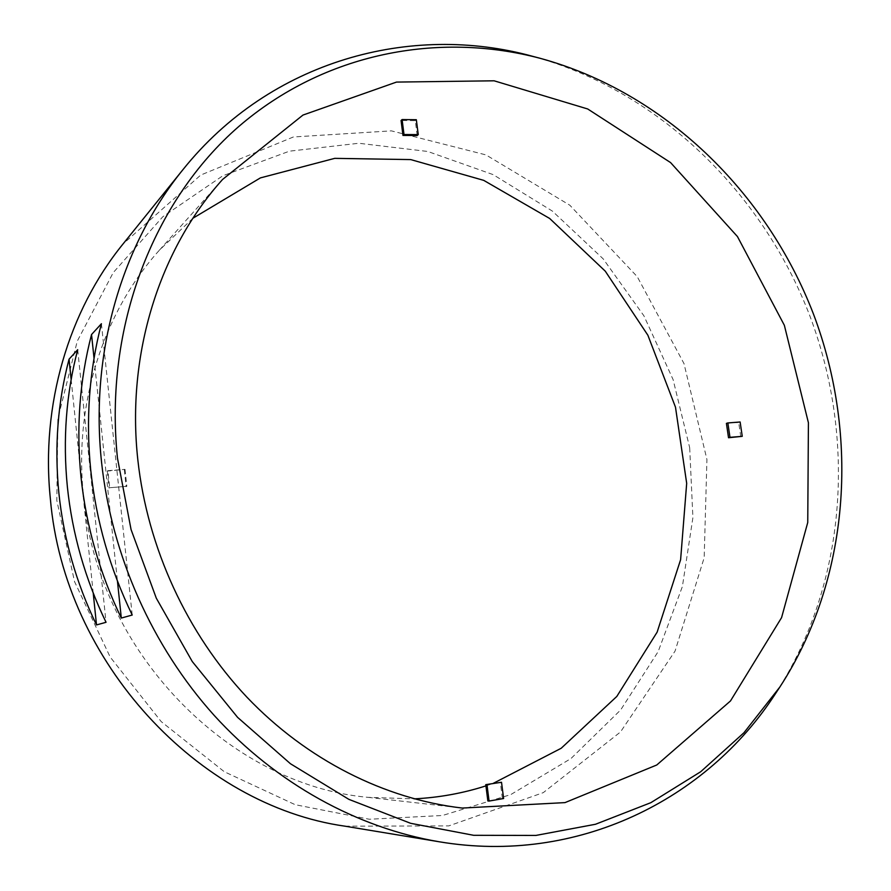 <?xml version="1.0" encoding="UTF-8"?>
<svg xmlns="http://www.w3.org/2000/svg" width="891" height="891" viewBox="0 0 891 891"><rect width="100%" height="100%" fill="white"/><g stroke="black" fill="none" stroke-linecap="round" stroke-linejoin="round"><path stroke-width="0.67" stroke-dasharray="4.46 3.34" d="M775.471 693.688C846.506 584.329 856.663 439.853 809.763 315.626C762.083 191.688 658.338 90.626 532.54 56.289M344.895 826.169L448.763 825.901L543.287 792.634L620.481 731.979L675.055 651.098L704.168 557.744L706.931 459.489L683.987 363.561L637.265 276.7L569.817 205.208L485.951 154.9L391.383 130.866L293.395 136.969L200.72 175.059L123.014 243.989M107.9 470.66L125.007 469.345L107.265 471.094L107.9 470.66L109.693 487.722L126.823 486.33L109.693 487.722M107.265 471.094L109.047 488.123M192.935 218.228L159.511 250.059C103.579 312.062 73.686 403.656 83.487 495.797C96.841 651.087 228.876 785.082 368.094 797.345L414.226 798.859M485.929 785.873L492.935 783.523M740.789 436.746L738.672 422.423L740.131 421.989M417.2 135.521L415.284 120.641L401.061 120.497M415.284 120.641L416.331 119.717M487.856 800.953L503.615 798.525M689.69 447.739L692.908 517.626L682.395 586.534L658.148 651.622L620.659 709.949L570.964 758.553L510.766 794.594L442.504 815.488L369.364 819.252L295.188 804.696L224.309 771.74L161.226 721.632L110.139 656.99L74.554 581.667L56.812 500.464L57.882 418.57L77.283 341.119L113.224 272.624L162.886 216.68L222.839 175.75L289.386 151.18L358.828 143.262L427.758 151.47L493.124 174.614L552.331 211.067L603.185 258.869L643.915 315.826L673.106 379.611L689.69 447.739M738.672 422.423L726.41 423.37M124.339 469.78L126.143 486.731M125.007 469.345L126.823 486.33M502.379 798.403L500.296 782.164M94.034 358.305L117.423 580.965M101.407 323.734L132.213 615.035M71.146 379.521L93.221 593.072M77.695 349.706L106.04 622.297M368.094 797.345L462.262 808.059M159.511 250.059L222.661 179.381"/><path stroke-width="1.34" d="M540.314 58.349L532.54 56.289C411.13 22.81 270.697 60.209 183.067 169.502C121.833 244.769 89.802 352.736 101.552 462.195C111.52 555.26 152.261 646.599 214.141 715.362C276.399 783.802 357.692 828.073 439.285 841.783C577.424 865.038 707.131 799.483 775.471 693.688L779.892 686.972C849.814 579.339 859.815 436.802 813.516 314.189C766.46 191.866 664.14 92.152 540.314 58.349C438.327 31.397 324.469 52.736 238.755 126.522C153.608 200.508 103.846 326.83 117.456 458.097L131.066 529.555L156.315 598.206L192.278 661.556L237.585 717.355L290.455 763.743L348.86 799.35L410.64 823.306L473.656 835.301L535.881 835.435L595.466 824.275L650.842 802.68L700.682 771.751L743.952 732.736L779.892 686.972M132.213 615.035C109.916 568.837 96.094 520.478 90.726 469.958C85.67 419.461 89.223 370.723 101.407 323.734L91.539 334.537C79.622 380.346 76.103 427.803 80.992 476.941C86.182 526.091 99.625 573.136 121.31 618.053L132.213 615.035M106.04 622.297C85.191 579.161 72.294 533.965 67.36 486.731C62.704 439.508 66.146 393.833 77.695 349.706L69.052 359.184C57.737 402.253 54.329 446.803 58.851 492.834C63.64 538.877 76.192 582.914 96.506 624.936L106.04 622.297M183.067 169.502L123.014 243.989C68.819 310.658 40.596 404.547 50.375 498.915C64.23 662.28 198.648 805.497 344.895 826.169L439.285 841.783M137.849 460.001C147.472 547.842 187.121 633.779 246.885 697.141C306.994 760.168 385.057 799.082 462.262 808.059L565.005 802.613L656.767 764.99L730.475 700.961L781.574 617.641L807.747 522.482L808.415 422.757L784.358 325.304L737.458 236.572L670.578 162.585L587.715 108.98L494.115 80.803L396.495 82.083L302.962 115.073L222.661 179.381C159.823 248.968 126.121 353.705 137.849 460.001M414.226 798.859C439.007 797.601 462.908 793.268 485.929 785.873M492.935 783.523L561.196 748.262L616.806 696.45L657.124 632.153L680.613 559.693L686.683 483.323L675.489 407.187L647.88 335.239L605.267 271.165L549.669 218.473L483.724 180.361L410.74 159.589L334.738 158.353L260.406 177.899L192.935 218.228M728.526 437.748L742.248 436.334L740.131 421.989L727.858 422.935L726.41 423.37L728.526 437.748L729.974 437.325L727.858 422.935M402.966 135.432L417.2 135.521L418.247 134.608L416.331 119.717L402.097 119.561L404.002 134.519L402.966 135.432L401.061 120.497L402.097 119.561M485.773 784.648L487.856 800.953L489.07 801.076L503.615 798.525L501.522 782.265L485.773 784.648L501.522 782.265M729.974 437.325L742.248 436.334M418.247 134.608L404.002 134.519M486.987 784.737L489.07 801.076M91.539 334.537L94.034 358.305M117.423 580.965L121.31 618.053M69.052 359.184L71.146 379.521M93.221 593.072L96.506 624.936"/></g></svg>
